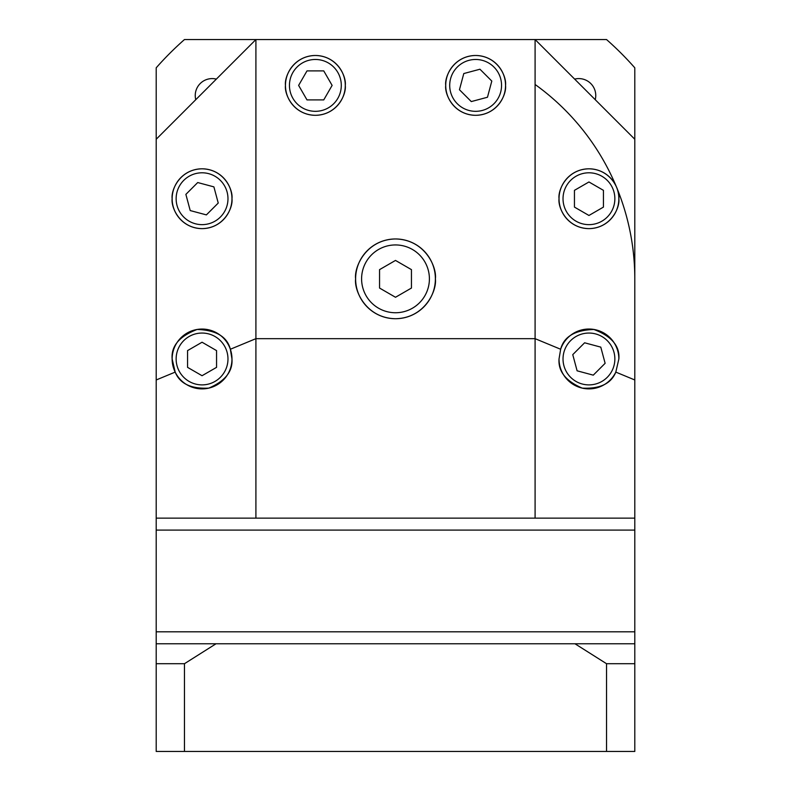 <?xml version="1.0" encoding="UTF-8"?>
<svg xmlns="http://www.w3.org/2000/svg" width="791" height="791" viewBox="0 0 791 791"><rect width="100%" height="100%" fill="white"/><g stroke="black" fill="none" stroke-linecap="round" stroke-linejoin="round"><path stroke-width="1.19" d="M429.404 278.847A33.904 33.904 0 0 0 395.5 244.943A33.904 33.904 0 0 0 361.596 278.847A33.904 33.904 0 0 0 395.5 312.742A33.904 33.904 0 0 0 429.404 278.847M379.551 288.053L395.5 297.268L411.449 288.053L411.449 269.632L395.5 260.427L379.551 269.632L379.551 288.053M445.719 85.398C444.512 94.149 453.49 114.903 475.628 115.308C497.766 114.903 506.744 94.149 505.538 85.398C506.744 76.648 497.766 55.894 475.628 55.489C453.49 55.894 444.512 76.648 445.719 85.398A29.91 29.91 0 0 0 475.628 115.308A29.91 29.91 0 0 0 505.538 85.398A29.91 29.91 0 0 0 475.628 55.489A29.91 29.91 0 0 0 445.719 85.398M285.462 85.398C284.256 94.149 293.234 114.903 315.372 115.308C337.51 114.903 346.488 94.149 345.281 85.398C346.488 76.648 337.51 55.894 315.372 55.489C293.234 55.894 284.256 76.648 285.462 85.398A29.91 29.91 0 0 0 315.372 115.308A29.91 29.91 0 0 0 345.281 85.398A29.91 29.91 0 0 0 315.372 55.489A29.91 29.91 0 0 0 285.462 85.398M172.141 198.719C170.945 207.469 179.913 228.223 202.051 228.629C224.199 228.223 233.167 207.469 231.971 198.719C233.167 189.969 224.199 169.215 202.051 168.809C179.913 169.215 170.945 189.969 172.141 198.719A29.91 29.91 0 0 0 202.051 228.629A29.91 29.91 0 0 0 231.971 198.719A29.91 29.91 0 0 0 202.051 168.809A29.91 29.91 0 0 0 172.141 198.719M230.349 349.256C227.165 336.689 216.101 330.094 197.127 329.471C179.399 336.215 171.064 346.053 172.141 358.976L175.187 372.106C179.844 383.675 191.046 389.014 208.794 388.114C225.138 381.124 232.861 371.414 231.971 358.976L230.349 349.256L255.908 338.667L255.908 518.135L535.092 518.135L535.092 338.667L255.908 338.667L255.908 39.55L606.539 39.55A319.06 319.06 0 0 1 634.797 67.808L634.797 518.135L535.092 518.135M172.141 358.976A29.91 29.91 0 0 0 202.051 388.885A29.91 29.91 0 0 0 231.971 358.976A29.91 29.91 0 0 0 202.051 329.056A29.91 29.91 0 0 0 172.141 358.976M618.859 358.976A29.91 29.91 0 0 0 560.651 349.256L559.029 358.976C558.139 371.414 565.862 381.124 582.206 388.114C599.954 389.014 611.156 383.675 615.813 372.106L618.859 358.976C619.936 346.053 611.601 336.215 593.873 329.471C574.899 330.094 563.835 336.689 560.651 349.256L535.092 338.667L535.092 39.55L634.797 139.256M559.029 358.976A29.91 29.91 0 0 0 615.813 372.106L634.797 379.967M559.029 198.719C557.833 207.469 566.801 228.223 588.949 228.629C611.087 228.223 620.055 207.469 618.859 198.719C620.055 189.969 611.087 169.215 588.949 168.809C566.801 169.215 557.833 189.969 559.029 198.719A29.91 29.91 0 0 0 588.949 228.629A29.91 29.91 0 0 0 618.859 198.719A29.91 29.91 0 0 0 588.949 168.809A29.91 29.91 0 0 0 559.029 198.719M355.614 278.847C354.012 290.515 365.976 318.18 395.5 318.724C425.024 318.18 436.988 290.515 435.386 278.847C436.988 267.18 425.024 239.505 395.5 238.961C365.976 239.505 354.012 267.18 355.614 278.847A39.886 39.886 0 0 0 395.5 318.724A39.886 39.886 0 0 0 435.386 278.847A39.886 39.886 0 0 0 395.5 238.961A39.886 39.886 0 0 0 355.614 278.847M156.203 643.765L216.032 643.765L184.461 663.708L156.203 663.708L156.203 631.801L634.797 631.801L634.797 530.099L156.203 530.099L156.203 139.256L255.908 39.55L184.461 39.55A319.06 319.06 0 0 0 156.203 67.808L156.203 139.256M634.797 643.765L634.797 663.708L634.797 651.744L634.797 663.708L606.539 663.708L574.968 643.765L634.797 643.765L634.797 631.801L156.203 631.801L156.203 530.099L634.797 530.099L634.797 518.135M255.908 518.135L156.203 518.135M156.203 379.967L175.187 372.106M501.553 85.398A25.925 25.925 0 0 0 475.628 59.473A25.925 25.925 0 0 0 449.703 85.398A25.925 25.925 0 0 0 475.628 111.323A25.925 25.925 0 0 0 501.553 85.398M487.474 97.244L491.804 81.068L479.959 69.222L463.783 73.553L459.452 89.739L471.288 101.574L487.474 97.244M156.203 714.757L156.203 651.744L156.203 714.757M574.968 643.765L216.032 643.765M606.539 663.708L606.539 751.45L634.797 751.45L634.797 663.708M606.539 751.45L184.461 751.45L184.461 663.708M184.461 751.45L156.203 751.45L156.203 663.708M595.237 99.696A16.947 16.947 0 0 0 574.642 79.11M216.358 79.11A16.947 16.947 0 0 0 195.763 99.696M614.864 198.719A25.925 25.925 0 0 0 588.949 172.794A25.925 25.925 0 0 0 563.024 198.719A25.925 25.925 0 0 0 588.949 224.644A25.925 25.925 0 0 0 614.864 198.719M588.949 215.468L603.444 207.094L603.444 190.344L588.949 181.97L574.444 190.344L574.444 207.094L588.949 215.468M614.864 358.976A25.925 25.925 0 0 0 588.949 333.051A25.925 25.925 0 0 0 563.024 358.976A25.925 25.925 0 0 0 588.949 384.891A25.925 25.925 0 0 0 614.864 358.976M577.104 370.811L593.28 375.152L605.125 363.306L600.784 347.13L584.608 342.79L572.763 354.635L577.104 370.811M227.976 358.976A25.925 25.925 0 0 0 202.051 333.051A25.925 25.925 0 0 0 176.136 358.976A25.925 25.925 0 0 0 202.051 384.891A25.925 25.925 0 0 0 227.976 358.976M202.051 342.226L187.556 350.601L187.556 367.35L202.051 375.715L216.556 367.35L216.556 350.601L202.051 342.226M227.976 198.719A25.925 25.925 0 0 0 202.051 172.794A25.925 25.925 0 0 0 176.136 198.719A25.925 25.925 0 0 0 202.051 224.644A25.925 25.925 0 0 0 227.976 198.719M213.896 186.874L197.72 182.543L185.875 194.378L190.216 210.564L206.392 214.895L218.237 203.05L213.896 186.874M341.297 85.398A25.925 25.925 0 0 0 315.372 59.473A25.925 25.925 0 0 0 289.447 85.398A25.925 25.925 0 0 0 315.372 111.323A25.925 25.925 0 0 0 341.297 85.398M332.121 85.398L323.746 70.893L306.997 70.893L298.622 85.398L306.997 99.903L323.746 99.903L332.121 85.398M535.092 84.479A239.297 239.297 0 0 1 634.797 278.847"/></g></svg>
